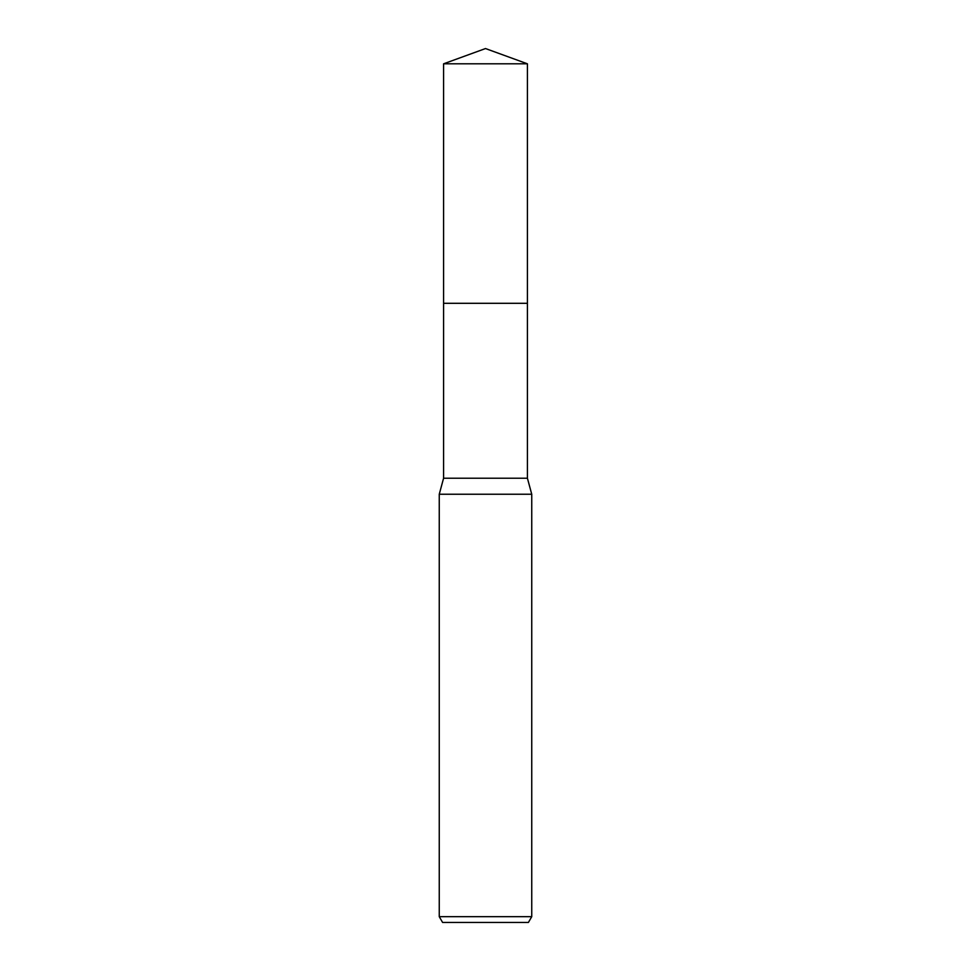 <?xml version="1.0" encoding="UTF-8"?>
<svg xmlns="http://www.w3.org/2000/svg" width="971" height="971" viewBox="0 0 971 971"><rect width="100%" height="100%" fill="white"/><g stroke="black" fill="none" stroke-linecap="round" stroke-linejoin="round"><path stroke-width="1.46" d="M443.589 63.807L527.411 63.807L485.5 48.55L443.589 63.807L443.589 303.304L527.411 303.304L527.411 478.218L531.744 494.239L531.744 916.673L439.256 916.673L442.594 922.45L528.406 922.45L531.744 916.673M527.411 63.807L527.411 303.304L443.589 303.304L443.589 478.218L527.411 478.218M443.589 478.218L439.256 494.239L531.744 494.239M439.256 494.239L439.256 916.673"/></g></svg>
